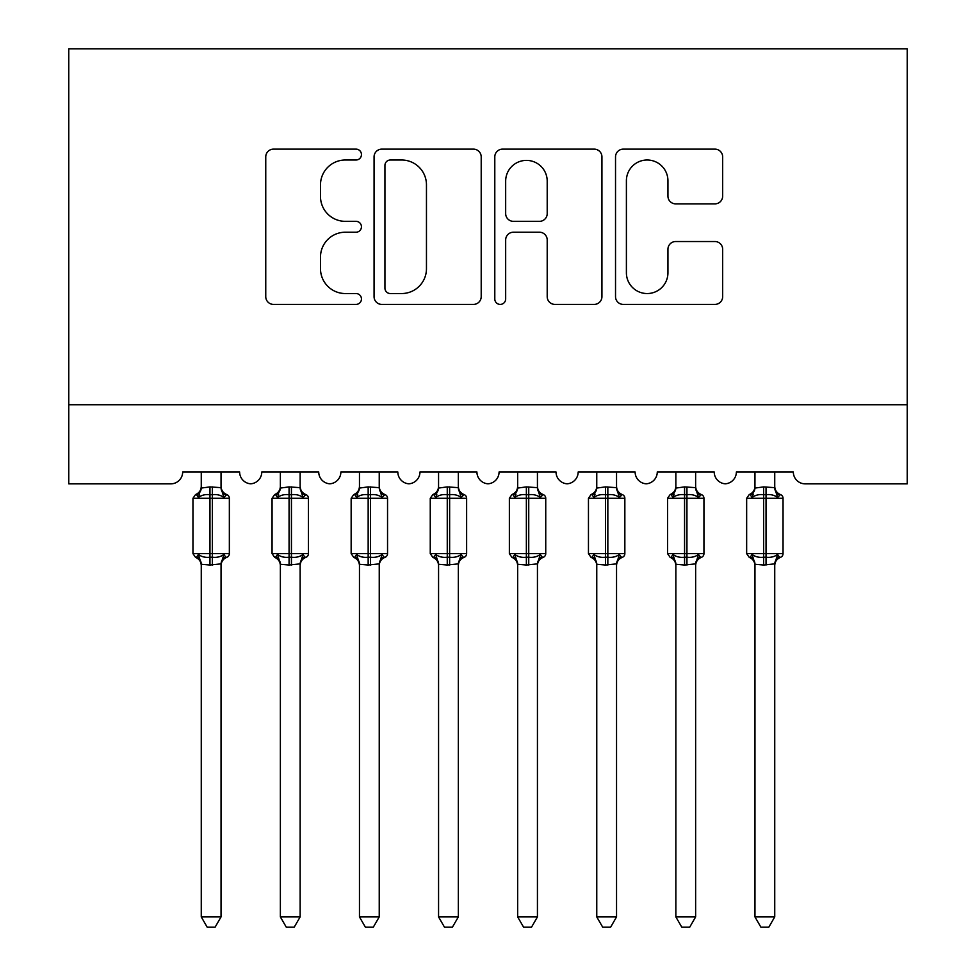 <?xml version="1.0" encoding="UTF-8"?>
<svg xmlns="http://www.w3.org/2000/svg" width="976" height="976" viewBox="0 0 976 976"><rect width="100%" height="100%" fill="white"/><g stroke="black" fill="none" stroke-linecap="round" stroke-linejoin="round"><path stroke-width="1.46" d="M361.449 154.562A5.429 5.429 0 0 0 356.008 149.133L273.512 149.133A7.759 7.759 0 0 0 265.753 156.892L265.753 296.655A7.759 7.759 0 0 0 273.512 304.414L356.008 304.414A5.429 5.429 0 0 0 361.449 298.985A5.429 5.429 0 0 0 356.008 293.544L345.333 293.544A24.839 24.839 0 0 1 320.494 268.705L320.494 257.054A24.839 24.839 0 0 1 345.333 232.215L356.008 232.215A5.429 5.429 0 0 0 361.449 226.774A5.429 5.429 0 0 0 356.008 221.345L345.333 221.345A24.839 24.839 0 0 1 320.494 196.493L320.494 184.842A24.839 24.839 0 0 1 345.333 160.003L356.008 160.003A5.429 5.429 0 0 0 361.449 154.562M714.908 203.874A7.759 7.759 0 0 0 722.667 196.103L722.667 156.892A7.759 7.759 0 0 0 714.908 149.133L623.286 149.133A7.759 7.759 0 0 0 615.527 156.892L615.527 296.655A7.759 7.759 0 0 0 623.286 304.414L714.908 304.414A7.759 7.759 0 0 0 722.667 296.655L722.667 249.295A7.759 7.759 0 0 0 714.908 241.523L675.697 241.523A7.759 7.759 0 0 0 667.938 249.295L667.938 272.78A20.764 20.764 0 0 1 647.161 293.544A20.764 20.764 0 0 1 626.397 272.78L626.397 180.767A20.764 20.764 0 0 1 647.161 160.003A20.764 20.764 0 0 1 667.938 180.767L667.938 196.103A7.759 7.759 0 0 0 675.697 203.874L714.908 203.874M907.229 404.747L907.229 48.8L68.771 48.8L68.771 483.852L170.812 483.852A11.871 11.871 0 0 0 182.671 471.981L239.632 471.981A11.871 11.871 0 0 0 250.698 483.815A11.871 11.871 0 0 0 261.775 471.981L318.725 471.981A11.871 11.871 0 0 0 329.803 483.815A11.871 11.871 0 0 0 340.88 471.981L397.83 471.981A11.871 11.871 0 0 0 408.895 483.815A11.871 11.871 0 0 0 419.973 471.981L476.922 471.981A11.871 11.871 0 0 0 488 483.815A11.871 11.871 0 0 0 499.078 471.981L556.027 471.981A11.871 11.871 0 0 0 567.105 483.815A11.871 11.871 0 0 0 578.17 471.981L635.12 471.981A11.871 11.871 0 0 0 646.197 483.815A11.871 11.871 0 0 0 657.275 471.981L714.225 471.981A11.871 11.871 0 0 0 725.302 483.815A11.871 11.871 0 0 0 736.368 471.981L793.329 471.981A11.871 11.871 0 0 0 805.188 483.852L907.229 483.852L907.229 404.747L68.771 404.747M481.205 156.892A7.759 7.759 0 0 0 473.445 149.133L381.823 149.133A7.759 7.759 0 0 0 374.064 156.892L374.064 296.655A7.759 7.759 0 0 0 381.823 304.414L473.445 304.414A7.759 7.759 0 0 0 481.205 296.655L481.205 156.892M502.555 149.133L594.177 149.133A7.759 7.759 0 0 1 601.936 156.892L601.936 296.655A7.759 7.759 0 0 1 594.177 304.414L554.966 304.414A7.759 7.759 0 0 1 547.207 296.655L547.207 239.974A7.759 7.759 0 0 0 539.435 232.215L513.425 232.215A7.759 7.759 0 0 0 505.666 239.974L505.666 298.985A5.429 5.429 0 0 1 500.224 304.414A5.429 5.429 0 0 1 494.795 298.985L494.795 156.892A7.759 7.759 0 0 1 502.555 149.133M390.363 160.003A5.429 5.429 0 0 0 384.934 165.432L384.934 288.115A5.429 5.429 0 0 0 390.363 293.544L401.624 293.544A24.839 24.839 0 0 0 426.463 268.705L426.463 184.842A24.839 24.839 0 0 0 401.624 160.003L390.363 160.003M547.207 181.158A20.764 20.764 0 0 0 526.43 160.393A20.764 20.764 0 0 0 505.666 181.158L505.666 213.573A7.759 7.759 0 0 0 513.425 221.345L539.435 221.345A7.759 7.759 0 0 0 547.207 213.573L547.207 181.158M201.263 916.915L221.04 916.915L215.098 927.2L207.205 927.2L201.263 916.915L201.263 564.226A8.699 8.296 180 0 0 196.701 556.967L198.396 554.429C201.617 556.845 205.472 557.772 209.962 557.211L209.962 553.648L212.341 553.648L212.341 494.722C216.831 494.161 220.686 495.088 223.907 497.504L226.749 494.564A3.953 3.953 0 0 1 229.348 498.285L192.955 498.285L192.955 553.648L209.962 553.648L209.962 494.722C205.472 494.161 201.617 495.088 198.396 497.504L196.701 494.966A8.699 8.296 0 0 0 201.263 487.658M221.04 916.915L221.052 563.86L209.962 565.031L209.962 557.211L212.341 557.211L212.341 553.648L229.348 553.648A3.953 3.953 0 0 1 226.749 557.369L225.602 556.967L226.749 557.369C223.15 558.906 221.247 561.627 221.04 565.543M209.962 565.031L201.263 564.274M201.263 471.981L201.263 488.073L209.962 486.902L221.04 487.658A8.699 8.296 0 0 0 225.602 494.966M221.04 471.981L221.04 487.719M212.341 565.031L212.341 557.211C216.831 557.772 220.686 556.845 223.907 554.429L225.602 556.967A8.699 8.296 180 0 0 221.04 564.274M198.396 497.504L199.555 494.137M223.907 497.504L221.052 488.073M221.052 563.86L223.907 554.429M201.263 563.86L198.396 554.429M280.368 916.915L300.144 916.915L294.203 927.2L286.297 927.2L280.368 916.915L280.368 564.226A8.699 8.296 180 0 0 275.793 556.967L277.489 554.429C280.722 556.845 284.577 557.772 289.067 557.211L289.067 553.648L291.434 553.648L291.434 494.722C295.923 494.161 299.791 495.088 303.011 497.504L305.854 494.564A3.953 3.953 0 0 1 308.44 498.285L272.06 498.285L272.06 553.648L289.067 553.648L289.067 494.722C284.577 494.161 280.722 495.088 277.489 497.504L275.793 494.966A8.699 8.296 0 0 0 280.368 487.658M300.144 916.915L300.144 563.86L289.067 565.031L289.067 557.211L291.434 557.211L291.434 553.648L308.44 553.648A3.953 3.953 0 0 1 305.854 557.369L304.707 556.967L305.854 557.369C302.255 558.906 300.352 561.627 300.144 565.543M289.067 565.031L280.368 564.274M280.368 471.981L280.356 488.073L289.067 486.902L300.144 487.658A8.699 8.296 0 0 0 304.707 494.966M300.144 471.981L300.144 487.719M291.434 565.031L291.434 557.211C295.923 557.772 299.791 556.845 303.011 554.429L304.707 556.967A8.699 8.296 180 0 0 300.144 564.274M277.489 497.504L278.66 494.137M303.011 497.504L300.144 488.073M300.144 563.86L303.011 554.429M280.356 563.86L277.489 554.429M359.461 916.915L379.237 916.915L373.296 927.2L365.402 927.2L359.461 916.915L359.461 564.226A8.699 8.296 180 0 0 354.898 556.967L356.594 554.429C359.815 556.845 363.67 557.772 368.159 557.211L368.159 553.648L370.538 553.648L370.538 494.722C375.028 494.161 378.883 495.088 382.104 497.504L384.947 494.564A3.953 3.953 0 0 1 387.545 498.285L351.153 498.285L351.153 553.648L368.159 553.648L368.159 494.722C363.67 494.161 359.815 495.088 356.594 497.504L354.898 494.966A8.699 8.296 0 0 0 359.461 487.658M379.237 916.915L379.249 563.86L368.159 565.031L368.159 557.211L370.538 557.211L370.538 553.648L387.545 553.648A3.953 3.953 0 0 1 384.947 557.369L383.812 556.967L384.947 557.369C381.348 558.906 379.444 561.627 379.237 565.543M368.159 565.031L359.461 564.274M359.461 471.981L359.461 488.073L368.159 486.902L379.237 487.658A8.699 8.296 0 0 0 383.812 494.966M379.237 471.981L379.237 487.719M370.538 565.031L370.538 557.211C375.028 557.772 378.883 556.845 382.104 554.429L383.812 556.967A8.699 8.296 180 0 0 379.237 564.274M356.594 497.504L357.753 494.137M382.104 497.504L379.249 488.073M379.249 563.86L382.104 554.429M359.461 563.86L356.594 554.429M438.566 916.915L458.342 916.915L452.4 927.2L444.495 927.2L438.566 916.915L438.566 564.226A8.699 8.296 180 0 0 433.991 556.967L435.699 554.429C438.919 556.845 442.775 557.772 447.264 557.211L447.264 553.648L449.631 553.648L449.631 494.722C454.133 494.161 457.988 495.088 461.209 497.504L464.051 494.564A3.953 3.953 0 0 1 466.638 498.285L430.257 498.285L430.257 553.648L447.264 553.648L447.264 494.722C442.775 494.161 438.919 495.088 435.699 497.504L433.991 494.966A8.699 8.296 0 0 0 438.566 487.658M458.342 916.915L458.342 563.86L447.264 565.031L447.264 557.211L449.631 557.211L449.631 553.648L466.638 553.648A3.953 3.953 0 0 1 464.051 557.369L462.905 556.967L464.051 557.369C460.452 558.906 458.549 561.627 458.342 565.543M447.264 565.031L438.566 564.274M438.566 471.981L438.553 488.073L447.264 486.902L458.342 487.658A8.699 8.296 0 0 0 462.905 494.966M458.342 471.981L458.342 487.719M449.631 565.031L449.631 557.211C454.133 557.772 457.988 556.845 461.209 554.429L462.905 556.967A8.699 8.296 180 0 0 458.342 564.274M435.699 497.504L436.858 494.137M461.209 497.504L458.342 488.073M458.342 563.86L461.209 554.429M438.553 563.86L435.699 554.429M517.658 916.915L537.434 916.915L531.505 927.2L523.6 927.2L517.658 916.915L517.658 564.226A8.699 8.296 180 0 0 513.095 556.967L514.791 554.429C518.012 556.845 521.867 557.772 526.369 557.211L526.369 553.648L528.736 553.648L528.736 494.722C533.225 494.161 537.081 495.088 540.301 497.504L543.144 494.564A3.953 3.953 0 0 1 545.743 498.285L509.362 498.285L509.362 553.648L526.369 553.648L526.369 494.722C521.867 494.161 518.012 495.088 514.791 497.504L513.095 494.966A8.699 8.296 0 0 0 517.658 487.658M537.434 916.915L537.447 563.86L526.369 565.031L526.369 557.211L528.736 557.211L528.736 553.648L545.743 553.648A3.953 3.953 0 0 1 543.144 557.369L542.009 556.967L543.144 557.369C539.545 558.906 537.642 561.627 537.434 565.543M526.369 565.031L517.658 564.274M517.658 471.981L517.658 488.073L526.369 486.902L537.434 487.658A8.699 8.296 0 0 0 542.009 494.966M537.434 471.981L537.434 487.719M528.736 565.031L528.736 557.211C533.225 557.772 537.081 556.845 540.301 554.429L542.009 556.967A8.699 8.296 180 0 0 537.434 564.274M514.791 497.504L515.95 494.137M540.301 497.504L537.447 488.073M537.447 563.86L540.301 554.429M517.658 563.86L514.791 554.429M596.763 916.915L616.539 916.915L610.598 927.2L602.704 927.2L596.763 916.915L596.763 564.226A8.699 8.296 180 0 0 592.188 556.967L593.896 554.429C597.117 556.845 600.972 557.772 605.462 557.211L605.462 553.648L607.841 553.648L607.841 494.722C612.33 494.161 616.185 495.088 619.406 497.504L622.249 494.564A3.953 3.953 0 0 1 624.847 498.285L588.455 498.285L588.455 553.648L605.462 553.648L605.462 494.722C600.972 494.161 597.117 495.088 593.896 497.504L592.188 494.966A8.699 8.296 0 0 0 596.763 487.658M616.539 916.915L616.539 563.86L605.462 565.031L605.462 557.211L607.841 557.211L607.841 553.648L624.847 553.648A3.953 3.953 0 0 1 622.249 557.369L621.102 556.967L622.249 557.369C618.65 558.906 616.747 561.627 616.539 565.543M605.462 565.031L596.763 564.274M596.763 471.981L596.751 488.073L605.462 486.902L616.539 487.658A8.699 8.296 0 0 0 621.102 494.966M616.539 471.981L616.539 487.719M607.841 565.031L607.841 557.211C612.33 557.772 616.185 556.845 619.406 554.429L621.102 556.967A8.699 8.296 180 0 0 616.539 564.274M593.896 497.504L595.055 494.137M619.406 497.504L616.539 488.073M616.539 563.86L619.406 554.429M596.751 563.86L593.896 554.429M675.856 916.915L695.632 916.915L689.703 927.2L681.797 927.2L675.856 916.915L675.856 564.226A8.699 8.296 180 0 0 671.293 556.967L672.989 554.429C676.209 556.845 680.077 557.772 684.566 557.211L684.566 553.648L686.933 553.648L686.933 494.722C691.423 494.161 695.278 495.088 698.511 497.504L701.341 494.564A3.953 3.953 0 0 1 703.94 498.285L667.56 498.285L667.56 553.648L684.566 553.648L684.566 494.722C680.077 494.161 676.209 495.088 672.989 497.504L671.293 494.966A8.699 8.296 0 0 0 675.856 487.658M695.632 916.915L695.644 563.86L684.566 565.031L684.566 557.211L686.933 557.211L686.933 553.648L703.94 553.648A3.953 3.953 0 0 1 701.341 557.369L700.207 556.967L701.341 557.369C697.755 558.906 695.851 561.627 695.632 565.543M684.566 565.031L675.856 564.274M675.856 471.981L675.856 488.073L684.566 486.902L695.632 487.658A8.699 8.296 0 0 0 700.207 494.966M695.632 471.981L695.632 487.719M686.933 565.031L686.933 557.211C691.423 557.772 695.278 556.845 698.511 554.429L700.207 556.967A8.699 8.296 180 0 0 695.632 564.274M672.989 497.504L674.16 494.137M698.511 497.504L695.644 488.073M695.644 563.86L698.511 554.429M675.856 563.86L672.989 554.429M754.96 916.915L774.737 916.915L768.795 927.2L760.902 927.2L754.96 916.915L754.96 564.226A8.699 8.296 180 0 0 750.398 556.967L752.093 554.429C755.314 556.845 759.169 557.772 763.659 557.211L763.659 553.648L766.038 553.648L766.038 494.722C770.528 494.161 774.383 495.088 777.604 497.504L780.446 494.564A3.953 3.953 0 0 1 783.045 498.285L746.652 498.285L746.652 553.648L763.659 553.648L763.659 494.722C759.169 494.161 755.314 495.088 752.093 497.504L750.398 494.966A8.699 8.296 0 0 0 754.96 487.658M774.737 916.915L774.737 563.86L763.659 565.031L763.659 557.211L766.038 557.211L766.038 553.648L783.045 553.648A3.953 3.953 0 0 1 780.446 557.369L779.299 556.967L780.446 557.369C776.847 558.906 774.944 561.627 774.737 565.543M763.659 565.031L754.96 564.274M754.96 471.981L754.948 488.073L763.659 486.902L774.737 487.658A8.699 8.296 0 0 0 779.299 494.966M774.737 471.981L774.737 487.719M766.038 565.031L766.038 557.211C770.528 557.772 774.383 556.845 777.604 554.429L779.299 556.967A8.699 8.296 180 0 0 774.737 564.274M752.093 497.504L753.252 494.137M777.604 497.504L774.737 488.073M774.737 563.86L777.604 554.429M754.948 563.86L752.093 554.429M212.341 486.902L212.341 494.722L209.962 494.722L209.962 486.902M291.434 486.902L291.434 494.722L289.067 494.722L289.067 486.902M370.538 486.902L370.538 494.722L368.159 494.722L368.159 486.902M449.631 486.902L449.631 494.722L447.264 494.722L447.264 486.902M528.736 486.902L528.736 494.722L526.369 494.722L526.369 486.902M607.841 486.902L607.841 494.722L605.462 494.722L605.462 486.902M686.933 486.902L686.933 494.722L684.566 494.722L684.566 486.902M766.038 486.902L766.038 494.722L763.659 494.722L763.659 486.902M229.348 553.648L229.348 498.285M201.263 565.543C201.056 561.627 199.153 558.906 195.554 557.369L192.955 553.648M201.263 486.402C201.056 490.306 199.153 493.026 195.554 494.564L192.955 498.285M226.749 494.564C223.15 493.026 221.247 490.306 221.04 486.402M308.44 553.648L308.44 498.285M280.368 565.543C280.149 561.627 278.245 558.906 274.659 557.369L272.06 553.648M280.368 486.402C280.149 490.306 278.245 493.026 274.659 494.564L272.06 498.285M305.854 494.564C302.255 493.026 300.352 490.306 300.144 486.402M387.545 553.648L387.545 498.285M359.461 565.543C359.253 561.627 357.35 558.906 353.751 557.369L351.153 553.648M359.461 486.402C359.253 490.306 357.35 493.026 353.751 494.564L351.153 498.285M384.947 494.564C381.348 493.026 379.444 490.306 379.237 486.402M466.638 553.648L466.638 498.285M438.566 565.543C438.358 561.627 436.455 558.906 432.856 557.369L430.257 553.648M438.566 486.402C438.358 490.306 436.455 493.026 432.856 494.564L430.257 498.285M464.051 494.564C460.452 493.026 458.549 490.306 458.342 486.402M545.743 553.648L545.743 498.285M517.658 565.543C517.451 561.627 515.548 558.906 511.949 557.369L509.362 553.648M517.658 486.402C517.451 490.306 515.548 493.026 511.949 494.564L509.362 498.285M543.144 494.564C539.545 493.026 537.642 490.306 537.434 486.402M624.847 553.648L624.847 498.285M596.763 565.543C596.556 561.627 594.652 558.906 591.053 557.369L588.455 553.648M596.763 486.402C596.556 490.306 594.652 493.026 591.053 494.564L588.455 498.285M622.249 494.564C618.65 493.026 616.747 490.306 616.539 486.402M703.94 553.648L703.94 498.285M675.856 565.543C675.648 561.627 673.745 558.906 670.146 557.369L667.56 553.648M675.856 486.402C675.648 490.306 673.745 493.026 670.146 494.564L667.56 498.285M701.341 494.564C697.755 493.026 695.851 490.306 695.632 486.402M783.045 553.648L783.045 498.285M754.96 565.543C754.753 561.627 752.85 558.906 749.251 557.369L746.652 553.648M754.96 486.402C754.753 490.306 752.85 493.026 749.251 494.564L746.652 498.285M780.446 494.564C776.847 493.026 774.944 490.306 774.737 486.402"/></g></svg>
